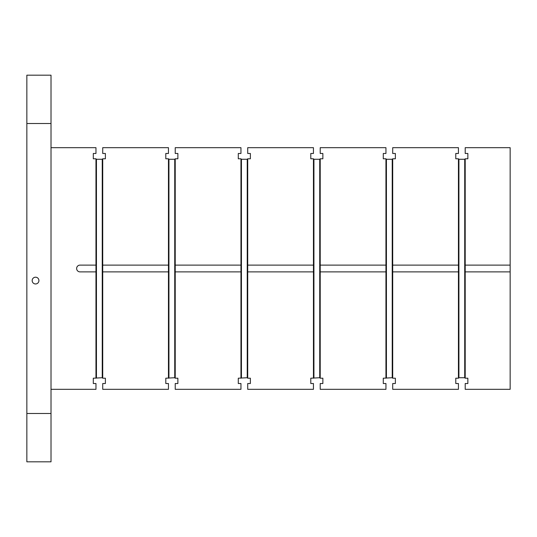 <?xml version="1.0" encoding="UTF-8"?>
<svg xmlns="http://www.w3.org/2000/svg" width="537" height="537" viewBox="0 0 537 537"><rect width="100%" height="100%" fill="white"/><g stroke="black" fill="none" stroke-linecap="round" stroke-linejoin="round"><path stroke-width="0.81" d="M465.203 265.117L465.203 158.791L467.861 158.791L467.861 153.475L465.203 153.475L465.203 147.675L510.15 147.675L510.15 265.117L465.203 265.117L465.203 271.883L510.15 271.883L510.15 265.117M510.15 271.883L510.15 389.325L465.203 389.325L465.203 383.525L467.861 383.525L467.861 378.209L465.203 378.209L465.203 271.883M465.203 378.209L464.72 377.726L458.92 377.726L458.437 378.209L458.437 265.117L392.708 265.117L392.708 158.791L395.366 158.791L395.366 153.475L392.708 153.475L392.708 147.675L458.437 147.675L458.437 153.475L455.779 153.475L455.779 158.791L458.437 158.791L458.92 159.274L464.72 159.274L465.203 158.791M458.437 265.117L458.437 158.791M80.013 265.117A3.383 3.383 0 0 0 76.63 268.5A3.383 3.383 0 0 0 80.013 271.883L95.962 271.883L95.962 265.117L80.013 265.117M95.962 265.117L95.962 158.791L93.304 158.791L93.304 153.475L95.962 153.475L95.962 147.675L51.015 147.675M458.437 378.209L455.779 378.209L455.779 383.525L458.437 383.525L458.437 389.325L392.708 389.325L392.708 383.525L395.366 383.525L395.366 378.209L392.708 378.209L392.225 377.726L383.284 378.209L383.284 383.525L385.942 383.525L385.942 389.325L320.213 389.325L320.213 383.525L322.871 383.525L322.871 378.209L320.213 378.209L319.73 377.726L310.789 378.209L310.789 383.525L313.447 383.525L313.447 389.325L247.718 389.325L247.718 383.525L250.376 383.525L250.376 378.209L247.718 378.209L247.235 377.726L238.294 378.209L238.294 383.525L240.952 383.525L240.952 389.325L175.223 389.325L175.223 383.525L177.881 383.525L177.881 378.209L175.223 378.209L174.74 377.726L165.799 378.209L165.799 383.525L168.457 383.525L168.457 389.325L102.728 389.325L102.728 383.525L105.386 383.525L105.386 378.209L102.728 378.209L102.245 377.726L93.304 378.209L93.304 383.525L95.962 383.525L95.962 389.325L51.015 389.325M95.962 378.209L95.962 271.883M385.942 378.209L385.942 265.117L320.213 265.117L320.213 158.791L322.871 158.791L322.871 153.475L320.213 153.475L320.213 147.675L385.942 147.675L385.942 153.475L383.284 153.475L383.284 158.791L385.942 158.791L386.425 159.274L392.225 159.274L392.708 158.791M385.942 265.117L385.942 158.791M168.457 378.209L168.457 265.117L102.728 265.117L102.728 158.791L105.386 158.791L105.386 153.475L102.728 153.475L102.728 147.675L168.457 147.675L168.457 153.475L165.799 153.475L165.799 158.791L168.457 158.791L168.94 159.274L174.74 159.274L175.223 158.791L175.223 271.883L240.952 271.883L240.952 265.117L175.223 265.117M102.728 378.209L102.728 271.883L168.457 271.883M240.952 378.209L240.952 271.883M175.223 378.209L175.223 271.883M240.952 265.117L240.952 158.791L238.294 158.791L238.294 153.475L240.952 153.475L240.952 147.675L175.223 147.675L175.223 153.475L177.881 153.475L177.881 158.791L175.223 158.791M313.447 378.209L313.447 265.117L247.718 265.117L247.718 158.791L250.376 158.791L250.376 153.475L247.718 153.475L247.718 147.675L313.447 147.675L313.447 153.475L310.789 153.475L310.789 158.791L313.447 158.791L313.93 159.274L319.73 159.274L320.213 158.791M247.718 378.209L247.718 271.883L313.447 271.883M320.213 378.209L320.213 271.883L385.942 271.883M392.708 378.209L392.708 271.883L458.437 271.883M168.457 265.117L168.457 158.791M313.447 265.117L313.447 158.791M102.728 265.117L102.728 271.883M102.245 377.726L102.245 159.274L102.728 158.791M320.213 265.117L320.213 271.883M51.015 123.51L51.015 75.18L26.85 75.18L26.85 461.82L51.015 461.82L51.015 123.51L26.85 123.51M174.74 377.726L174.74 159.274M168.94 377.726L168.94 159.274M240.952 158.791L241.435 159.274L247.235 159.274L247.718 158.791M392.225 377.726L392.225 159.274M386.425 377.726L386.425 159.274M392.708 265.117L392.708 271.883M95.962 158.791L96.445 159.274L102.245 159.274M32.166 280.582A3.383 3.383 0 0 1 37.241 277.656A3.383 3.383 0 0 1 37.241 283.509A3.383 3.383 0 0 1 32.166 280.582M26.85 413.49L51.015 413.49M96.445 377.726L96.445 159.274M247.718 265.117L247.718 271.883M241.435 377.726L241.435 159.274M247.235 377.726L247.235 159.274M313.93 377.726L313.93 159.274M319.73 377.726L319.73 159.274M464.72 377.726L464.72 159.274M458.92 377.726L458.92 159.274"/></g></svg>
